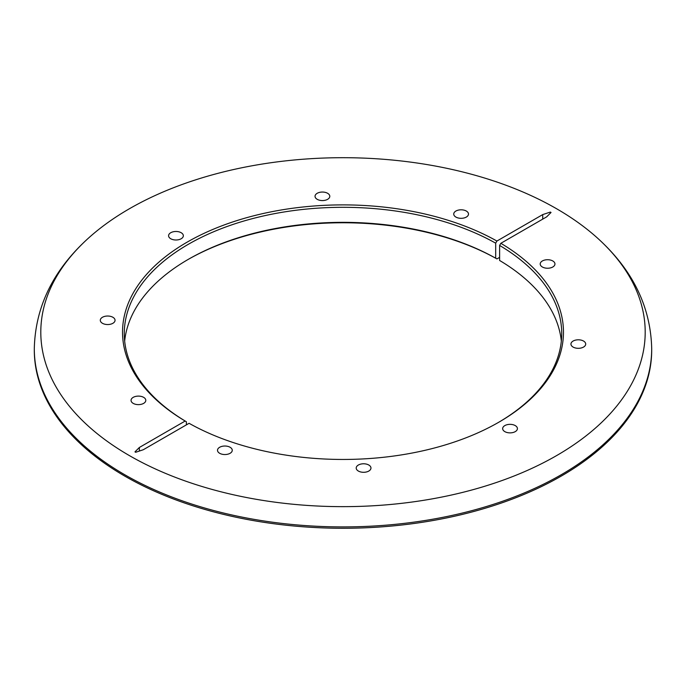 <?xml version="1.0" encoding="UTF-8"?>
<svg xmlns="http://www.w3.org/2000/svg" width="686" height="686" viewBox="0 0 686 686"><rect width="100%" height="100%" fill="white"/><g stroke="black" fill="none" stroke-linecap="round" stroke-linejoin="round"><path stroke-width="1.03" d="M230.102 447.272A7.375 4.262 0 0 0 222.067 446.346A7.375 4.262 0 0 0 217.505 450.282A7.375 4.262 0 0 0 219.674 453.3A7.375 4.262 0 0 0 227.709 454.218A7.375 4.262 0 0 0 232.262 450.282A7.375 4.262 0 0 0 230.102 447.272M368.802 465.022A7.375 4.262 0 0 0 360.767 464.105A7.375 4.262 0 0 0 356.205 468.041A7.375 4.262 0 0 0 358.375 471.05A7.375 4.262 0 0 0 366.41 471.977A7.375 4.262 0 0 0 370.963 468.041A7.375 4.262 0 0 0 368.802 465.022M583.546 341.045A7.375 4.262 0 0 0 575.503 340.127A7.375 4.262 0 0 0 570.949 344.063A7.375 4.262 0 0 0 573.11 347.073A7.375 4.262 0 0 0 581.153 347.991A7.375 4.262 0 0 0 585.707 344.063A7.375 4.262 0 0 0 583.546 341.045M552.796 260.972A7.375 4.262 0 0 0 544.753 260.045A7.375 4.262 0 0 0 540.199 263.981A7.375 4.262 0 0 0 542.36 266.991A7.375 4.262 0 0 0 550.404 267.917A7.375 4.262 0 0 0 554.957 263.981A7.375 4.262 0 0 0 552.796 260.972M515.255 425.594A7.375 4.262 0 0 0 507.211 424.677A7.375 4.262 0 0 0 502.658 428.613A7.375 4.262 0 0 0 504.819 431.623A7.375 4.262 0 0 0 512.862 432.549A7.375 4.262 0 0 0 517.415 428.613A7.375 4.262 0 0 0 515.255 425.594M133.204 403.377A7.375 4.262 180 0 1 131.043 400.367A7.375 4.262 180 0 1 135.596 396.431A7.375 4.262 180 0 1 143.64 397.348A7.375 4.262 180 0 1 145.801 400.367A7.375 4.262 180 0 1 141.247 404.303A7.375 4.262 180 0 1 133.204 403.377M102.454 323.295A7.375 4.262 180 0 1 100.293 320.285A7.375 4.262 180 0 1 104.847 316.349A7.375 4.262 180 0 1 112.89 317.275A7.375 4.262 180 0 1 115.051 320.285A7.375 4.262 180 0 1 110.497 324.221A7.375 4.262 180 0 1 102.454 323.295M317.198 199.317A7.375 4.262 180 0 1 315.037 196.307A7.375 4.262 180 0 1 319.59 192.372A7.375 4.262 180 0 1 327.625 193.298A7.375 4.262 180 0 1 329.795 196.307A7.375 4.262 180 0 1 325.233 200.243A7.375 4.262 180 0 1 317.198 199.317M455.898 217.076A7.375 4.262 180 0 1 453.738 214.058A7.375 4.262 180 0 1 458.291 210.122A7.375 4.262 180 0 1 466.326 211.048A7.375 4.262 180 0 1 468.495 214.058A7.375 4.262 180 0 1 463.933 217.994A7.375 4.262 180 0 1 455.898 217.076M170.745 238.745A7.375 4.262 180 0 1 168.584 235.735A7.375 4.262 180 0 1 173.138 231.799A7.375 4.262 180 0 1 181.181 232.725A7.375 4.262 180 0 1 183.342 235.735A7.375 4.262 180 0 1 178.789 239.671A7.375 4.262 180 0 1 170.745 238.745M556.689 208.801A302.2 174.476 0 0 0 82.449 243.787A302.2 174.476 0 0 0 129.311 455.547A302.2 174.476 0 0 0 527.886 470.184A302.2 174.476 0 0 0 603.551 243.787A302.2 174.476 0 0 0 556.689 208.801M134.962 451.868L135.682 452.28L143.28 449.742L189.087 423.305A220.463 127.279 180 0 0 498.893 422.173A220.463 127.279 180 0 0 500.84 243.307L546.648 216.87L551.038 212.48L550.318 212.068L542.72 214.598L496.913 241.043L495.686 243.17A218.723 126.284 0 0 0 258.013 217.23A218.723 126.284 0 0 0 124.277 333.593A218.723 126.284 0 0 0 186.386 421.744L185.16 421.033L139.352 447.478L134.962 451.868M185.16 421.033A220.463 127.279 180 0 1 187.107 242.167A220.463 127.279 180 0 1 496.913 241.043M651.7 348.685A308.7 178.223 0 0 1 461.138 513.342A308.7 178.223 0 0 1 124.715 474.712A308.7 178.223 0 0 1 34.3 348.685L34.3 350.049A308.7 178.223 0 0 0 124.715 476.067A308.7 178.223 0 0 0 461.138 514.706A308.7 178.223 0 0 0 651.7 350.049L651.7 348.685C650.782 309.172 634.73 274.203 603.551 243.787M124.663 341.105A218.723 126.284 180 0 1 188.333 259.334A218.723 126.284 180 0 1 495.686 258.21L496.913 258.914L499.614 257.353M496.913 258.914A220.463 127.279 0 0 0 187.724 259.685M550.318 213.192L550.318 212.068M498.276 422.525A218.723 126.284 0 0 0 561.723 333.593A218.723 126.284 0 0 0 499.614 245.434L500.84 243.307M499.614 245.434L499.614 260.474A218.723 126.284 180 0 1 561.337 341.105M495.686 258.21L495.686 243.17M186.386 421.744L186.386 424.857M542.72 219.134L542.72 214.598M139.352 451.054L139.352 447.478M34.3 348.685C35.218 309.172 51.27 274.203 82.449 243.787"/></g></svg>
